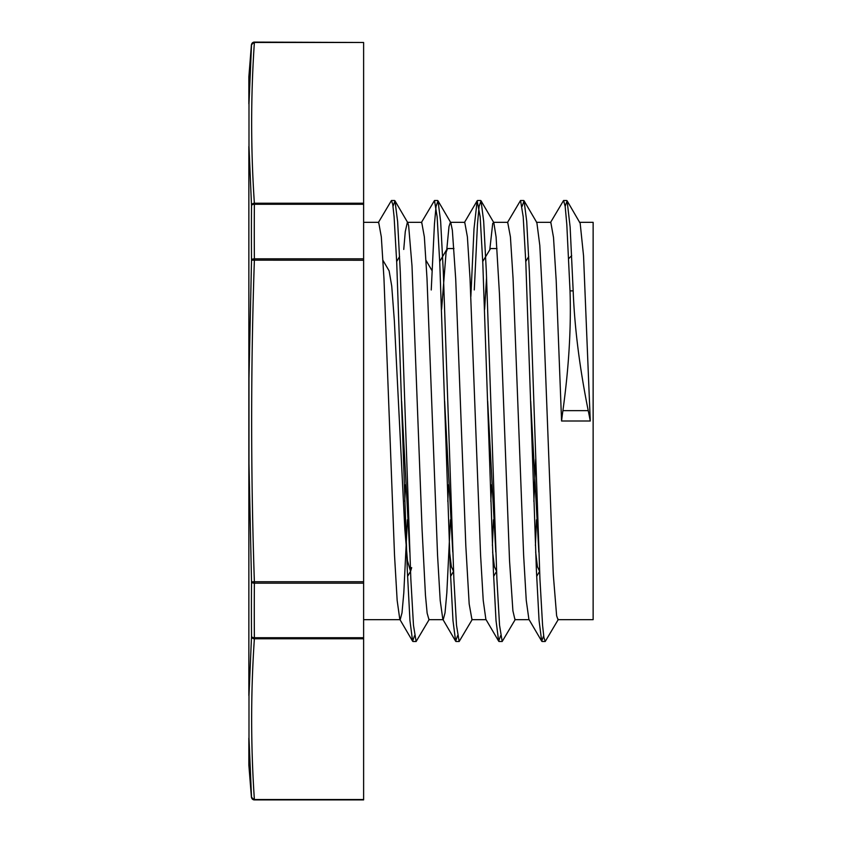 <?xml version="1.0" encoding="UTF-8"?>
<svg xmlns="http://www.w3.org/2000/svg" width="842" height="842" viewBox="0 0 842 842"><rect width="100%" height="100%" fill="white"/><g stroke="black" fill="none" stroke-linecap="round" stroke-linejoin="round"><path stroke-width="1.26" d="M363.618 638.773L363.618 637.72L254.379 637.72L254.379 638.773L363.618 638.773L363.618 799.511L254.379 799.511A2.873 2.484 176.1 0 1 251.516 797.258L254.273 799.9L363.618 799.9L254.379 799.511C250.748 745.938 250.748 692.356 254.379 638.773A2.873 2.484 3.9 0 1 251.516 636.415A2.873 1.431 -0.4 0 0 254.379 637.72A4727.504 4094.141 0 0 1 254.379 583.18A2.873 1.431 -179.6 0 1 251.516 581.843A4733.082 4098.845 179.1 0 0 251.516 636.415L248.99 695.566L248.99 738.139L251.516 797.258A2.873 2.873 90 0 0 254.379 799.9M363.618 583.18L363.618 581.748L254.379 581.748L254.379 583.18L363.618 583.18L363.618 637.72M363.618 260.252L363.618 258.82L254.379 258.82L254.379 260.252C250.748 367.417 250.748 474.583 254.379 581.748L251.516 581.843L248.99 463.574L248.99 378.426L251.516 260.157L363.618 260.252L363.618 581.748M248.864 463.574L248.864 695.566M248.99 738.139L251.516 797.258M248.864 738.139L248.864 765.262L248.864 738.139M254.379 42.489A2.873 2.484 3.9 0 0 251.516 44.742A2.873 2.484 3.9 0 1 254.379 42.489L363.618 42.489L254.273 42.1L251.516 44.742A2.873 2.873 -90 0 1 254.379 42.1L254.379 42.489C250.748 96.062 250.748 149.644 254.379 203.227A2.873 2.484 176.1 0 0 251.516 205.585A2.873 1.431 0.4 0 1 254.379 204.28L254.379 203.227L363.618 203.227L363.618 42.489M251.516 44.742L248.99 103.861L248.99 146.434L251.516 205.585A4733.082 4098.845 0.9 0 0 251.516 260.157A2.873 1.431 179.6 0 1 254.379 258.82A4727.504 4094.141 180 0 1 254.379 204.28L363.618 204.28L363.618 203.227M248.864 103.861L248.864 76.738L248.864 103.861M363.618 204.28L363.618 258.82M568.676 258.662L571.686 255.652M401.592 401.224L409.728 552.057M444.629 401.213L452.754 552.026M487.665 401.224L495.791 552.026M530.692 401.234L538.827 552.068M490.57 248.537L482.74 261.504M486.571 277.197L484.634 309.309M453.964 248.548L447.534 248.548L446.081 252.389L441.608 309.309M382.994 260.41L389.12 270.85L391.74 286.154L394.361 320.96L404.855 529.565L407.475 560.719L410.507 571.36M410.622 571.181L411.675 567.624M449.596 552.015L451.365 566.645L453.533 571.339L450.596 576.381M492.633 552.057L494.401 566.634L496.57 571.36M535.67 552.036L537.428 566.645L539.606 571.36M573.17 290.869L570.139 227.13L567.108 200.806L580.17 223.256L583.538 255.747L590.263 421A402.55 390.299 180 0 0 588.232 410.643C579.601 367.68 574.581 327.759 573.17 290.869L570.023 290.869L566.803 224.382L565.192 206.553L563.582 200.491L550.415 222.677M543.648 635.689L541.701 641.172L539.059 620.491L536.407 570.487L525.84 263.009L523.198 216.72L520.545 200.48L507.389 222.656M500.611 635.689L498.675 641.172L496.022 620.586L493.38 570.613L482.803 263.03L480.161 216.71L477.151 200.806L474.004 228.792L470.867 296.468M457.574 635.668L455.638 641.194L452.996 620.67L450.354 570.708L439.777 263.051L437.124 216.731L434.483 200.512L421.305 222.688M414.548 635.657L412.612 641.215L409.959 620.638L407.317 570.655L396.74 263.041L394.098 216.741L392.772 204.574L391.446 200.512L378.279 222.688M567.108 200.806L565.161 206.332M558.393 619.312L545.227 641.488L543.9 637.426L542.574 625.259L539.933 578.949L529.355 271.324L526.713 221.341L524.061 200.785L522.124 206.343M515.367 619.312L502.19 641.488L499.548 625.269L496.896 578.949L486.318 271.303L483.676 221.341L481.035 200.806L479.077 206.49L477.477 224.13L474.278 289.932M472.33 619.333L459.153 641.509L456.511 625.29L453.87 578.97L443.292 271.408L440.65 221.435L438.008 200.828L436.04 206.469L434.44 224.14L431.241 289.974M429.283 619.344L416.127 641.52L413.475 625.28L410.833 579.001L400.266 271.524L397.624 221.509L394.972 200.828L393.025 206.311M570.023 290.869C571.244 327.549 568.866 367.47 562.909 410.643A365.691 354.566 180 0 0 561.572 421L556.194 280.523L553.51 237.465L550.815 222.33L536.47 222.33M536.491 519.777L535.417 545.521M541.701 641.172L528.892 619.312L526.25 600.304L523.619 555.046L513.062 278.449L510.42 236.886L507.694 222.33M493.465 519.777L492.381 545.521M498.675 641.172L485.866 619.312L483.224 600.378L480.582 555.152L470.025 278.47L467.394 236.886L464.752 222.33L450.407 222.33L448.997 226.509L446.786 249.442M450.428 519.788L446.828 592.905L445.029 612.85L443.229 619.67M455.638 641.194L442.839 619.333L440.198 600.462L437.556 555.236L426.999 278.481L424.357 236.907L421.716 222.341L407.37 222.33L405.276 231.603L403.75 249.442M407.391 519.777L403.802 592.905L402.002 612.839L400.203 619.691M412.612 641.215L399.803 619.344L397.161 600.451L394.519 555.204L383.963 278.481L381.321 236.918L378.679 222.341L363.618 222.33M590.263 421L561.572 421M394.972 200.828L407.781 222.688L408.633 225.677L412.001 265.914L422.084 529.513L425.452 595.178L427.136 613.165L428.978 619.67M438.008 200.828L450.807 222.688L452.365 230.34L455.722 279.249L465.815 545.763L469.173 603.935L471.973 619.67M489.802 249.611L492.717 223.404L493.833 222.677L496.085 236.96L499.453 294.026L509.536 560.73L512.904 610.829L514.957 619.659L529.102 619.67M524.061 200.785L536.87 222.656L539.806 245.454L543.174 310.098L553.268 574.276L556.625 615.776L557.993 619.659L593.136 619.67L593.136 222.33L579.507 222.33M404.77 501.443L405.497 484.834M447.797 501.432L448.523 484.834M490.833 501.443L491.56 484.834M533.87 501.443L535.659 459.237M490.644 248.548L497.001 248.548M248.864 146.434L248.864 378.426M248.864 242.812L248.864 599.188M493.444 222.33L507.779 222.33M562.909 410.643L588.232 410.643M248.864 765.262L251.421 797.258M248.864 76.738L251.421 44.742M396.677 261.525L399.603 256.536M439.703 261.515L447.07 248.969M525.766 261.525L528.702 256.536M566.74 200.501L563.624 200.501M523.703 200.501L520.64 200.501M480.677 200.501L477.519 200.501M437.64 200.501L434.483 200.501M394.603 200.501L391.446 200.501M545.227 641.499L542.069 641.499M502.19 641.499L499.032 641.499M459.111 641.499L455.996 641.499M416.032 641.499L412.969 641.499M464.342 222.667L477.151 200.806M481.035 200.806L493.833 222.677M407.57 576.402L410.507 571.392M426.031 260.41L432.146 270.84M493.633 576.391L496.57 571.381M536.67 576.391L539.606 571.381M363.618 619.67L399.992 619.67M471.92 619.67L486.076 619.67M428.894 619.67L443.039 619.67"/></g></svg>
